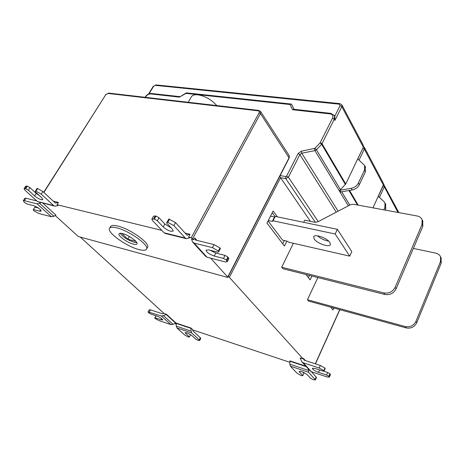 <?xml version="1.0" encoding="UTF-8"?>
<svg xmlns="http://www.w3.org/2000/svg" width="465" height="465" viewBox="0 0 465 465"><rect width="100%" height="100%" fill="white"/><g stroke="black" fill="none" stroke-linecap="round" stroke-linejoin="round"><path stroke-width="0.7" d="M385.578 204.059L385.718 208.977L385.212 210.104M289.893 362.305L192.708 329.912M330.313 113.931L330.981 113.384L293.636 109.246L292.555 109.728L330.313 113.931C332.678 114.431 333.417 115.832 332.533 118.133L334.277 119.174L334.504 115.669L334.771 116.215L340.084 105.602L339.305 104.172L155.269 85.345L153.159 86.455L148.556 94.011M185.988 93.384L179.449 97.133L186.25 92.913L185.988 93.384L290.05 104.52L291.102 104.038L291.805 104.672L294.037 109.292M55.213 215.516L77.777 236.046L78.957 236.708L227.356 277.338L227.745 277.047L210.616 258.151M166.412 314.264L175.915 322.96L173.044 324.343L170.893 324.605L161.32 315.956L163.5 315.677L166.412 314.264L164.116 313.515L80.253 237.063M305.383 360.578L303.337 358.317L303.075 358.893L229.385 277.373L228.239 276.582M303.075 358.893L300.123 357.928L301.837 361.817L303.192 362.752L311.347 371.692L310.01 370.756L302.116 362.119M174.927 323.373L176.258 324.372M176.938 327.982L184.553 334.893L188.476 337.079L189.424 336.98L185.105 332.678C186.645 332.463 188.959 333.475 192.045 335.713L195.794 339.154L198.264 340.426L199.654 340.549L199.258 339.909L200.357 337.764L192.87 330.801L192.702 329.615L191.005 328.034L191.103 331.121L191.743 332.969L176.938 327.982L176.281 326.151L176.171 323.099L191.005 328.034M290.375 366.17L297.083 373.244L301.372 375.65L302.808 375.668L299.152 371.43C301.204 371.128 303.941 372.256 307.371 374.819L310.637 378.336L313.404 379.76L315.415 379.928L308.644 372.314L290.375 366.17L289.846 364.2L289.864 360.863L305.801 366.147M161.32 315.956L148.068 311.91L148.893 312.945L150.893 314.067L156.856 316.043C160.222 317.421 162.163 318.705 162.686 319.897L161.03 319.781L155.083 317.798L154.706 318.112L155.019 318.397L158.972 320.6L170.893 324.605M148.085 311.887L149.224 309.789L150.462 309.859L162.477 313.794L163.866 313.288M154.706 318.112L156.101 315.793M155.083 317.798L156.153 315.811M229.385 277.373L280.535 177.694L279.767 176.316M301.314 151.201L301.762 153.212L314.921 150.596L316.427 149.759L314.933 148.318L301.314 151.201L298.112 153.56L286.591 176.13L285.801 176.555L285.754 178.595L280.535 177.694L310.399 221.328M277.396 216.853L273.112 211.017L266.98 223.084L284.423 246.061L286.864 241.108M306.057 274.571L310.114 279.913L311.939 276.053M293.398 243.288L281.68 267.23L383.852 292.944C388.897 293.7 392.658 291.822 395.14 287.312L421.993 224.572L422.115 219.678C421.214 217.713 419.552 216.487 417.134 215.987L353.377 204.24L350.418 204.751L317.897 221.799L315.02 222.282L304.72 220.16L303.662 222.317M281.68 267.23L282.848 268.706L384.834 294.479C389.868 295.234 393.617 293.363 396.087 288.87L395.14 287.312M330.813 307.185L332.952 310.004L333.853 308.022M317.862 277.553L307.458 299.739L308.498 301.047L406.166 327.912C410.95 328.738 414.484 327.017 416.756 322.745L415.925 321.379L440.506 261.528L440.553 256.808C439.675 254.89 438.082 253.663 435.775 253.134L413.368 248.415M311.347 371.692L327.157 376.987L329.319 377.144L328.819 376.301L326.546 375.023L318.513 372.343C314.764 370.878 312.689 369.524 312.294 368.286L315.032 368.466L323.111 371.14L324.076 370.925L323.809 370.622L324.948 368.065L320.344 365.473L304.343 360.236L303.337 358.317M323.809 370.622L319.199 368.03L303.192 362.752M323.408 371.076L327.668 372.488L329.941 373.767L330.423 374.639M324.948 368.065L325.215 368.367L324.076 370.925M328.819 376.301L329.941 373.767M326.546 375.023L327.668 372.488M339.822 190.301L340.816 191.94L352.162 189.976C355.481 189.261 357.881 187.505 359.358 184.71L358.41 183.036L364.473 170.167L364.653 165.546L357.725 158.85L345.757 183.995L339.822 190.301L351.197 188.319C354.522 187.604 356.928 185.843 358.41 183.036M359.085 160.07L364.322 149.073L383.34 184.913L373 207.855M377.766 197.375L378.254 196.294L383.945 201.566L385.816 204.495M383.823 209.849L384.898 207.477L384.991 202.984M365.333 166.801L365.397 171.858L359.358 184.71M357.934 158.612L358.067 159.158M363.27 147.428L357.196 159.972M345.757 183.995L322.018 143.679L334.277 119.174L334.945 120.383L334.771 116.215M378.423 196.067L378.539 196.556M272.217 212.778L275.03 216.591M284.348 240.533L282.72 243.823M268.072 220.933L282.551 240.126L287.103 241.161L289.079 242.3L349.721 256.139L335.166 233.982L273.031 220.794L272.316 221.387L274.524 217.016L275.245 216.411L337.358 229.326L351.796 251.606L349.721 256.139M268.282 220.526L272.316 221.387M329.871 242.468L330.388 244.573C329.534 247.804 317.049 243.48 314.247 239.027L313.683 236.842C314.462 233.599 327.162 237.981 329.871 242.468M270.491 216.173L274.524 217.016M317.485 235.813C320.711 238.644 324.454 240.417 328.703 241.12M335.166 233.982L337.358 229.326M273.031 220.794L275.245 216.411M309.516 275.443L308.44 277.71M422.656 220.77L422.836 226.257L396.087 288.87M331.516 307.382L331.307 307.836M307.458 299.739L405.311 326.57C410.101 327.389 413.641 325.663 415.925 321.379M441.006 257.715L441.25 263.01L416.756 322.745M199.258 339.909L191.743 332.969M200.357 337.764L200.741 338.427M189.703 334.108L190.522 334.864L189.424 336.98M311.474 371.733L316.491 377.528M308.19 368.762L308.644 372.314M302.721 372.017L303.889 373.273L302.808 375.668M24.093 188.651L25.697 186.157L27.348 186.157L25.697 188.714L24.052 188.709L25.046 190.272L37.467 201.537L53.609 205.53L54.8 206.152L57.98 205.588L57.038 204.716L161.878 230.407M186.215 238.638L165.313 233.482L164.174 232.837L185.279 238.034L186.401 238.685L189.464 237.9L188.61 236.964L192.766 238.452L260.452 113.588L260.493 111.344M196.928 240.376L194.765 237.981L193.858 239.655L192.766 238.452M193.858 239.655L191.557 239.091L192.632 242.126L194.126 243.079L207.03 257.215L205.547 256.262L192.929 242.445M42.89 203.199L55.945 215.109L53.859 216.277L51.417 216.76L37.171 203.891L40.85 202.694M109.63 228.141L110.49 226.676C111.205 225.263 113.64 225.054 117.802 226.054C130.119 228.838 150.329 243.352 147.603 247.258L147.434 247.549M57.038 204.716L58.456 202.432L55.207 202.967L42.902 191.534L37.63 188.552L35.979 191.144L35.427 191.016L35.334 191.859L41.623 197.631L42.838 199.584C41.205 200.13 38.461 198.91 34.608 195.934L28.307 190.191L29.952 187.633L36.229 193.388L39.572 195.748M53.609 205.53L41.257 194.132L35.979 191.144M58.456 202.432L53.272 201.171M54.603 206.105L37.467 201.537M188.61 236.964L190.069 234.284L185.128 233.093M37.171 203.891L24.331 200.677L23.273 200.764L24.709 202.63L27.179 204.025L33.55 205.635C37.851 207.314 40.391 209.128 41.17 211.075L39.734 211.18L33.381 209.546L34.91 207.123L38.339 207.994M23.308 200.717L24.843 198.323L25.901 198.224L36.776 200.915M33.381 209.546L33.3 210.267L33.771 210.686L38.636 213.429L51.417 216.76M207.03 257.215L225.141 261.917L227.292 261.737L226.374 260.08L223.473 258.424L214.243 256.052C209.297 254.285 206.559 252.321 206.03 250.147L208.715 249.897L217.998 252.233L218.806 251.501L218.376 251.019L219.986 247.961L214.086 244.596L195.742 240.085L194.765 237.981M218.376 251.019L212.47 247.647L194.126 243.079M209.924 250.199L215.818 253.065L225.048 255.407L227.943 257.058L228.809 258.802M219.986 247.961L220.41 248.45L218.806 251.501M226.374 260.08L227.943 257.058M223.473 258.424L225.048 255.407M188.215 102.271L191.347 96.923C192.272 95.197 194.422 94.488 197.799 94.802C205.245 96.098 211.575 99.684 216.795 105.572M120.191 233.273C123.045 237.063 127.747 240.085 134.304 242.335L136.832 242.678M121.882 233.424L127.776 239.208L135.856 241.329M127.776 239.208L129.351 236.476M133.298 244.102C127.364 242.66 117.767 235.825 118.994 233.866C119.348 233.174 120.545 233.081 122.591 233.587C128.555 234.982 138.291 241.945 137.006 243.852C136.64 244.555 135.402 244.642 133.298 244.102M116.75 227.85C112.594 226.844 110.159 227.042 109.449 228.449C106.973 232.552 126.614 246.52 138.826 249.531C143.226 250.681 145.818 250.519 146.597 249.037C149.311 245.165 129.067 230.663 116.75 227.85M185.279 238.034L173.864 225.618L167.168 222.043L168.865 219.021L175.543 222.59L186.913 235.046L190.069 234.284M167.168 222.043L166.557 222.898L172.399 229.199L173.236 231.024C170.928 231.913 167.586 230.564 163.203 226.978L157.315 220.718L154.363 219.032L151.852 219.091L152.555 220.573L164.174 232.837M166.557 222.898L168.865 219.021M151.904 219.009L153.543 216.126L156.054 216.051L159.001 217.73L164.86 224.02L171.271 227.984M156.054 216.051L154.363 219.032M159.001 217.73L157.315 220.718M27.348 186.157L29.952 187.633M35.427 191.016L37.084 188.424L37.63 188.552M28.307 190.191L25.697 188.714M383.067 185.913L384.311 186.744L384.282 185M379.452 197.398L384.311 186.744L397.947 212.453M145.406 97.33L145.783 96.708L145.074 97.295M145.365 96.825C146.94 94.558 148.928 93.442 151.334 93.477L150.614 93.918C148.724 93.913 147.114 94.843 145.783 96.708M153.601 86.31L149.032 93.814M150.614 93.918L179.449 97.133M292.555 109.728L290.05 104.52M332.533 118.133L320.129 142.796L321.623 144.237L322.018 143.679L320.246 142.627M314.933 148.318L320.129 142.796M285.801 176.555L280.145 175.59M289.102 155.455L289.125 157.652L227.745 277.047M289.184 158.001L260.452 113.588L259.104 112.786C259.569 111.716 259.284 111.065 258.255 110.839L258.825 110.42L108.595 93.087L105.421 94.843M166.034 314.363L175.543 323.053M150.462 309.859L149.306 311.986M161.657 318.612L161.03 319.781M173.044 324.343L163.5 315.677M315.375 222.334L285.754 178.595L288.381 177.177L286.591 176.13M318.229 221.625L288.381 177.177L299.878 154.601L336.247 212.18M339.723 309.638L315.305 363.822M303.895 359.805L304.244 360.195M320.344 365.473L319.199 368.03M330.202 374.063L329.081 376.598M319.577 369.971L318.513 372.343M298.112 153.56L299.878 154.601L301.762 153.212L338.142 211.186M314.48 148.567L314.921 150.596L348.361 205.826M349.761 205.094L341.74 191.783M340.531 189.767L316.427 149.759L321.623 144.237L345.39 184.529M348.93 190.534L357.457 204.989M358.195 205.123L349.541 190.429M362.921 148.149L364.322 149.073L364.322 147.277M334.945 120.383L341.816 106.636L363.235 147.01L363.31 145.371L363.281 147.405L357.788 158.908M334.678 115.994L334.329 115.355M340.084 105.602L341.816 106.636L341.851 104.799M155.269 85.345L155.967 84.909L339.95 103.643L339.305 104.172M363.235 145.214L341.932 104.951L339.95 103.643M384.898 207.477L385.718 208.977M383.369 185.25L383.387 183.315L383.381 185.233L378.301 196.335M383.311 183.164L364.403 147.428L363.525 146.481M291.619 104.363L294.002 109.287M364.473 170.167L365.397 171.858M351.197 188.319L352.162 189.976M383.852 292.944L384.834 294.479M421.993 224.572L422.836 226.257M405.311 326.57L406.166 327.912M440.506 261.528L441.25 263.01M176.247 323.448L191.08 328.383M191.103 331.121L176.281 326.151M185.657 333.545L186.145 332.609M306.272 366.664L289.922 361.235M316.258 376.976L315.171 379.399M289.846 364.2L308.138 370.326M299.931 371.215L299.501 372.151M41.257 194.132L42.902 191.534M55.788 203.118L55.213 202.972M43.89 192.452L105.718 94.767L43.722 192.301M258.255 110.839L107.996 93.436L105.718 94.767M259.104 112.786L191.313 237.627M25.901 198.224L24.331 200.677M40.577 209.843L39.734 211.18M53.859 216.277L39.641 203.379M107.996 93.436L108.595 93.087M195.259 239.638L195.637 240.05M214.086 244.596L212.47 247.647M228.356 257.529L226.792 260.545M215.818 253.065L214.243 256.052M173.864 225.618L175.543 222.59M186.918 235.058L187.465 235.191M169.585 219.184L167.888 222.212M153.659 218.87L155.351 215.888M164.86 224.02L163.203 226.978M36.229 193.388L34.608 195.934M25.162 188.587L26.813 186.029M383.596 184.28L398.9 212.627M258.825 110.42L260.603 111.519L289.218 155.636L289.195 157.978L227.862 277.309M330.435 374.61L329.319 377.144M339.874 309.678L315.456 363.868M155.967 84.909L153.177 86.432M330.981 113.384L334.504 115.669M290.997 104.032L186.384 92.89M364.653 165.546L365.577 167.243M422.115 219.678L422.952 221.369M440.553 256.808L441.297 258.296M200.752 338.404L199.654 340.549M315.415 379.928L316.502 377.504M228.85 258.726L227.292 261.737M147.603 247.258L146.597 249.037M151.334 93.477L179.775 96.627"/></g></svg>
